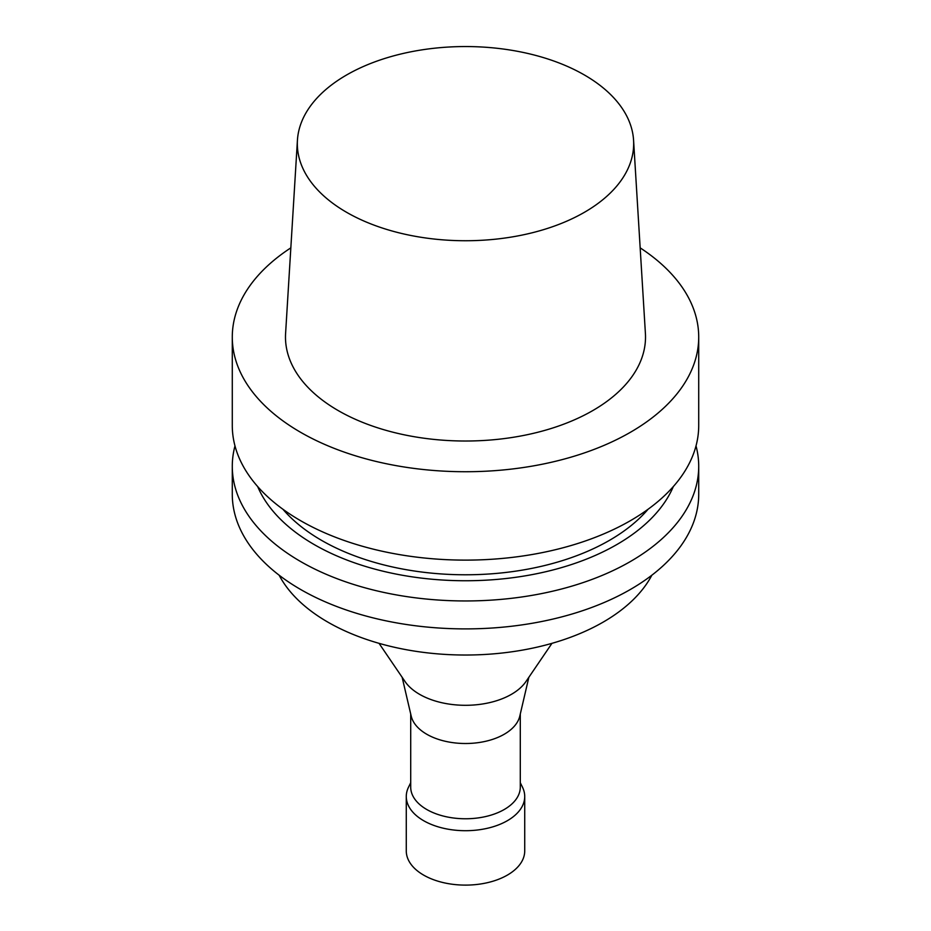 <?xml version="1.0" encoding="UTF-8"?>
<svg xmlns="http://www.w3.org/2000/svg" width="931" height="931" viewBox="0 0 931 931"><rect width="100%" height="100%" fill="white"/><g stroke="black" fill="none" stroke-linecap="round" stroke-linejoin="round"><path stroke-width="1.4" d="M673.322 486.576A213.944 123.52 180 0 1 616.788 544.577A213.944 123.52 180 0 1 407.859 576.184A213.944 123.52 180 0 1 257.678 486.576M648.069 509.257A203.598 117.55 180 0 1 609.468 540.352A203.598 117.55 180 0 1 282.931 509.257M696.016 445.891A233.216 134.646 180 0 1 698.716 466.315A233.216 134.646 180 0 1 630.403 561.521A233.216 134.646 180 0 1 376.252 590.708A233.216 134.646 180 0 1 232.285 466.315A233.216 134.646 180 0 1 234.984 445.891M698.716 466.315L698.716 494.256A233.216 134.646 180 0 1 630.403 589.463A233.216 134.646 180 0 1 376.252 618.65A233.216 134.646 180 0 1 232.285 494.256L232.285 466.315M651.851 575.207A194.719 112.418 180 0 1 603.183 622.106A194.719 112.418 180 0 1 279.149 575.207M551.955 643.344L525.98 681.504A64.984 37.519 180 0 1 511.445 694.317A64.984 37.519 180 0 1 405.02 681.504L379.045 643.344M528.855 677.291L519.801 716.102A54.789 31.631 180 0 1 504.241 734.245A54.789 31.631 180 0 1 447.962 741.844A54.789 31.631 180 0 1 411.199 716.102L402.145 677.291M520.289 713.996L520.289 787.137A54.789 31.631 180 0 1 504.241 809.505A54.789 31.631 180 0 1 444.529 816.359A54.789 31.631 180 0 1 410.711 787.137L410.711 713.996M520.289 782.727L522.466 787.149A59.223 34.191 180 0 1 524.723 796.505A59.223 34.191 180 0 1 507.383 820.688A59.223 34.191 180 0 1 442.83 828.101A59.223 34.191 180 0 1 406.277 796.505A59.223 34.191 180 0 1 408.534 787.149L410.711 782.727M524.723 796.505L524.723 850.911A59.223 34.191 180 0 1 507.383 875.093A59.223 34.191 180 0 1 442.83 882.507A59.223 34.191 180 0 1 406.277 850.911L406.277 796.505M640.167 247.867A233.216 134.646 180 0 1 698.716 337.08A233.216 134.646 180 0 1 630.403 432.287A233.216 134.646 180 0 1 376.252 461.485A233.216 134.646 180 0 1 232.285 337.08A233.216 134.646 180 0 1 290.833 247.867M633.569 140.209L645.404 333.414A180.02 103.935 180 0 1 592.791 410.571A180.02 103.935 180 0 1 393.685 432.391A180.02 103.935 180 0 1 285.596 333.414L297.431 140.209A168.174 97.092 180 0 1 465.5 46.55A168.174 97.092 180 0 1 633.569 140.209A168.174 97.092 180 0 1 584.412 212.303A168.174 97.092 180 0 1 398.41 232.68A168.174 97.092 180 0 1 297.431 140.209M698.716 337.08L698.716 425.479A233.216 134.646 180 0 1 630.403 520.685A233.216 134.646 180 0 1 376.252 549.872A233.216 134.646 180 0 1 232.285 425.479L232.285 337.08"/></g></svg>
